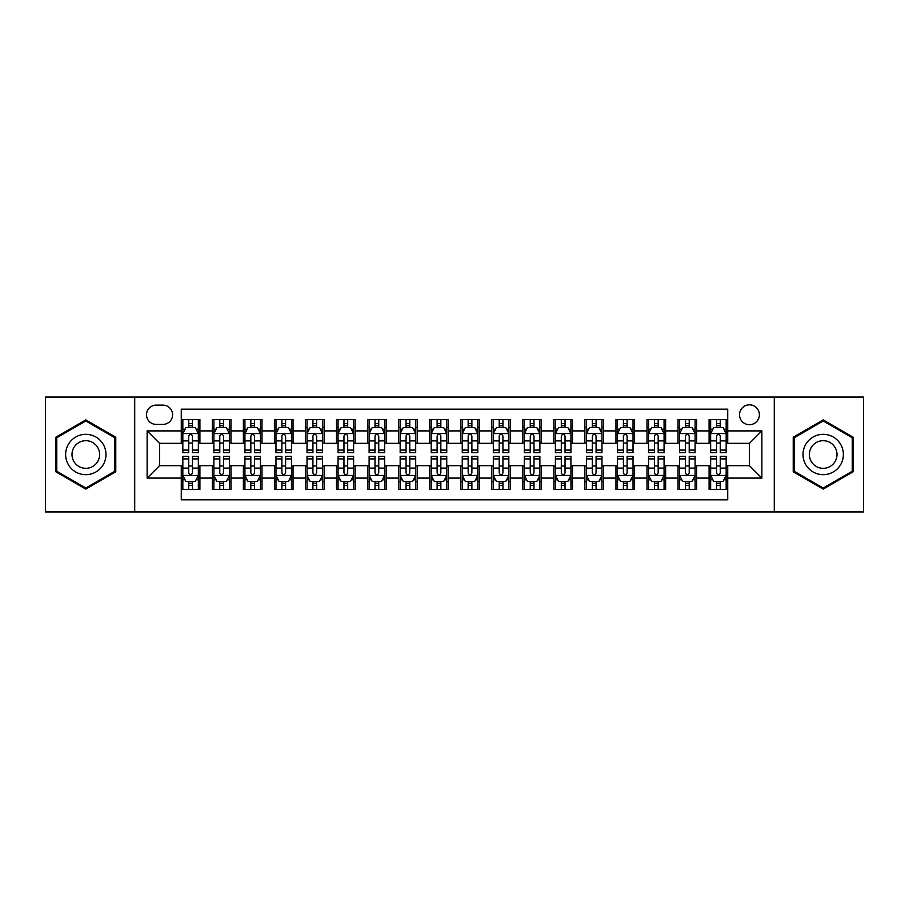 <?xml version="1.0" encoding="UTF-8"?>
<svg xmlns="http://www.w3.org/2000/svg" width="909" height="909" viewBox="0 0 909 909"><rect width="100%" height="100%" fill="white"/><g stroke="black" fill="none" stroke-linecap="round" stroke-linejoin="round"><path stroke-width="1.36" d="M749.448 404.823A9.931 9.931 0 0 0 739.517 414.754A9.931 9.931 0 0 0 749.448 424.696A9.931 9.931 0 0 0 759.39 414.754A9.931 9.931 0 0 0 749.448 404.823M774.286 511.937L863.55 511.937L863.55 397.063L774.286 397.063L774.286 511.937L134.714 511.937L134.714 397.063L45.45 397.063L45.45 511.937L134.714 511.937M727.723 419.572L709.088 419.572L709.088 430.9L696.669 430.9L696.669 443.319L709.088 443.319L709.088 430.9M696.669 430.9L696.669 419.572L678.046 419.572L678.046 430.9L665.627 430.9L665.627 443.319L678.046 443.319L678.046 430.9M665.627 430.9L665.627 419.572L646.992 419.572L646.992 430.9L634.573 430.9L634.573 443.319L646.992 443.319L646.992 430.9M634.573 430.9L634.573 419.572L615.95 419.572L615.95 430.9L603.531 430.9L603.531 443.319L615.95 443.319L615.95 430.9M603.531 430.9L603.531 419.572L584.896 419.572L584.896 430.9L572.477 430.9L572.477 443.319L584.896 443.319L584.896 430.9M572.477 430.9L572.477 419.572L553.854 419.572L553.854 430.9L541.434 430.9L541.434 443.319L553.854 443.319L553.854 430.9M541.434 430.9L541.434 419.572L522.8 419.572L522.8 430.9L510.381 430.9L510.381 443.319L522.8 443.319L522.8 430.9M510.381 430.9L510.381 419.572L491.758 419.572L491.758 430.9L479.338 430.9L479.338 443.319L491.758 443.319L491.758 430.9M479.338 430.9L479.338 419.572L460.704 419.572L460.704 430.9L448.296 430.9L448.296 443.319L460.704 443.319L460.704 430.9M448.296 430.9L448.296 419.572L429.662 419.572L429.662 430.9L417.242 430.9L417.242 443.319L429.662 443.319L429.662 430.9M417.242 430.9L417.242 419.572L398.619 419.572L398.619 430.9L386.2 430.9L386.2 443.319L398.619 443.319L398.619 430.9M386.2 430.9L386.2 419.572L367.566 419.572L367.566 430.9L355.146 430.9L355.146 443.319L367.566 443.319L367.566 430.9M355.146 430.9L355.146 419.572L336.523 419.572L336.523 430.9L324.104 430.9L324.104 443.319L336.523 443.319L336.523 430.9M324.104 430.9L324.104 419.572L305.469 419.572L305.469 430.9L293.05 430.9L293.05 443.319L305.469 443.319L305.469 430.9M293.05 430.9L293.05 419.572L274.427 419.572L274.427 430.9L262.008 430.9L262.008 443.319L274.427 443.319L274.427 430.9M262.008 430.9L262.008 419.572L243.373 419.572L243.373 430.9L230.954 430.9L230.954 443.319L243.373 443.319L243.373 430.9M230.954 430.9L230.954 419.572L212.331 419.572L212.331 443.319L199.912 443.319L199.912 419.572L181.277 419.572M181.277 489.428L199.912 489.428L199.912 465.681L212.331 465.681L212.331 489.428L230.954 489.428L230.954 465.681L243.373 465.681L243.373 478.1L230.954 478.1M243.373 478.1L243.373 489.428L262.008 489.428L262.008 465.681L274.427 465.681L274.427 478.1L262.008 478.1M274.427 478.1L274.427 489.428L293.05 489.428L293.05 465.681L305.469 465.681L305.469 478.1L293.05 478.1M305.469 478.1L305.469 489.428L324.104 489.428L324.104 465.681L336.523 465.681L336.523 478.1L324.104 478.1M336.523 478.1L336.523 489.428L355.146 489.428L355.146 465.681L367.566 465.681L367.566 478.1L355.146 478.1M367.566 478.1L367.566 489.428L386.2 489.428L386.2 465.681L398.619 465.681L398.619 478.1L386.2 478.1M398.619 478.1L398.619 489.428L417.242 489.428L417.242 465.681L429.662 465.681L429.662 478.1L417.242 478.1M429.662 478.1L429.662 489.428L448.296 489.428L448.296 465.681L460.704 465.681L460.704 478.1L448.296 478.1M460.704 478.1L460.704 489.428L479.338 489.428L479.338 465.681L491.758 465.681L491.758 478.1L479.338 478.1M491.758 478.1L491.758 489.428L510.381 489.428L510.381 465.681L522.8 465.681L522.8 478.1L510.381 478.1M522.8 478.1L522.8 489.428L541.434 489.428L541.434 465.681L553.854 465.681L553.854 478.1L541.434 478.1M553.854 478.1L553.854 489.428L572.477 489.428L572.477 465.681L584.896 465.681L584.896 478.1L572.477 478.1M584.896 478.1L584.896 489.428L603.531 489.428L603.531 465.681L615.95 465.681L615.95 478.1L603.531 478.1M615.95 478.1L615.95 489.428L634.573 489.428L634.573 465.681L646.992 465.681L646.992 478.1L634.573 478.1M646.992 478.1L646.992 489.428L665.627 489.428L665.627 465.681L678.046 465.681L678.046 478.1L665.627 478.1M678.046 478.1L678.046 489.428L696.669 489.428L696.669 465.681L709.088 465.681L709.088 478.1L696.669 478.1M156.132 424.389L162.961 424.389A9.624 9.624 0 0 0 172.585 414.754A9.624 9.624 0 0 0 162.961 405.13L156.132 405.13A9.624 9.624 0 0 0 146.508 414.754A9.624 9.624 0 0 0 156.132 424.389M774.286 397.063L134.714 397.063M727.723 430.9L727.723 409.175L181.277 409.175L181.277 443.319L159.552 443.319L159.552 465.681L181.277 465.681L181.277 499.825L727.723 499.825L727.723 465.681L749.448 465.681L749.448 443.319L727.723 443.319L727.723 430.9L761.867 430.9L761.867 478.1L727.723 478.1M181.277 478.1L147.133 478.1L147.133 430.9L181.277 430.9M709.088 478.1L709.088 489.428L727.723 489.428M181.277 427.332L182.834 427.332M188.731 427.332L192.458 427.332M198.355 427.332L199.912 427.332M181.277 443.013L182.834 443.013M188.731 443.013L192.458 443.013M198.355 443.013L199.912 443.013M181.277 465.987L182.834 465.987M188.731 465.987L192.458 465.987M198.355 465.987L199.912 465.987M181.277 481.668L182.834 481.668M188.731 481.668L192.458 481.668M198.355 481.668L199.912 481.668M212.331 443.013L213.888 443.013M219.785 443.013L223.512 443.013M229.409 443.013L230.954 443.013M212.331 427.332L213.888 427.332M219.785 427.332L223.512 427.332M229.409 427.332L230.954 427.332M212.331 465.987L213.888 465.987M219.785 465.987L223.512 465.987M229.409 465.987L230.954 465.987M212.331 481.668L213.888 481.668M219.785 481.668L223.512 481.668M229.409 481.668L230.954 481.668M243.373 465.987L244.93 465.987M250.827 465.987L254.554 465.987M260.451 465.987L262.008 465.987M243.373 481.668L244.93 481.668M250.827 481.668L254.554 481.668M260.451 481.668L262.008 481.668M243.373 427.332L244.93 427.332M250.827 427.332L254.554 427.332M260.451 427.332L262.008 427.332M243.373 443.013L244.93 443.013M250.827 443.013L254.554 443.013M260.451 443.013L262.008 443.013M274.427 465.987L275.972 465.987M281.881 465.987L285.596 465.987M291.505 465.987L293.05 465.987M274.427 481.668L275.972 481.668M281.881 481.668L285.596 481.668M291.505 481.668L293.05 481.668M274.427 427.332L275.972 427.332M281.881 427.332L285.596 427.332M291.505 427.332L293.05 427.332M274.427 443.013L275.972 443.013M281.881 443.013L285.596 443.013M291.505 443.013L293.05 443.013M305.469 465.987L307.026 465.987M312.923 465.987L316.65 465.987M322.547 465.987L324.104 465.987M305.469 481.668L307.026 481.668M312.923 481.668L316.65 481.668M322.547 481.668L324.104 481.668M305.469 427.332L307.026 427.332M312.923 427.332L316.65 427.332M322.547 427.332L324.104 427.332M305.469 443.013L307.026 443.013M312.923 443.013L316.65 443.013M322.547 443.013L324.104 443.013M336.523 465.987L338.068 465.987M343.966 465.987L347.692 465.987M353.601 465.987L355.146 465.987M336.523 481.668L338.068 481.668M343.966 481.668L347.692 481.668M353.601 481.668L355.146 481.668M336.523 427.332L338.068 427.332M343.966 427.332L347.692 427.332M353.601 427.332L355.146 427.332M336.523 443.013L338.068 443.013M343.966 443.013L347.692 443.013M353.601 443.013L355.146 443.013M367.566 465.987L369.122 465.987M375.019 465.987L378.746 465.987M384.643 465.987L386.2 465.987M367.566 481.668L369.122 481.668M375.019 481.668L378.746 481.668M384.643 481.668L386.2 481.668M367.566 427.332L369.122 427.332M375.019 427.332L378.746 427.332M384.643 427.332L386.2 427.332M367.566 443.013L369.122 443.013M375.019 443.013L378.746 443.013M384.643 443.013L386.2 443.013M398.619 465.987L400.165 465.987M406.062 465.987L409.789 465.987M415.686 465.987L417.242 465.987M398.619 481.668L400.165 481.668M406.062 481.668L409.789 481.668M415.686 481.668L417.242 481.668M398.619 427.332L400.165 427.332M406.062 427.332L409.789 427.332M415.686 427.332L417.242 427.332M398.619 443.013L400.165 443.013M406.062 443.013L409.789 443.013M415.686 443.013L417.242 443.013M429.662 465.987L431.218 465.987M437.115 465.987L440.842 465.987M446.739 465.987L448.296 465.987M429.662 481.668L431.218 481.668M437.115 481.668L440.842 481.668M446.739 481.668L448.296 481.668M429.662 427.332L431.218 427.332M437.115 427.332L440.842 427.332M446.739 427.332L448.296 427.332M429.662 443.013L431.218 443.013M437.115 443.013L440.842 443.013M446.739 443.013L448.296 443.013M460.704 465.987L462.261 465.987M468.158 465.987L471.885 465.987M477.782 465.987L479.338 465.987M460.704 481.668L462.261 481.668M468.158 481.668L471.885 481.668M477.782 481.668L479.338 481.668M460.704 427.332L462.261 427.332M468.158 427.332L471.885 427.332M477.782 427.332L479.338 427.332M460.704 443.013L462.261 443.013M468.158 443.013L471.885 443.013M477.782 443.013L479.338 443.013M491.758 465.987L493.314 465.987M499.211 465.987L502.938 465.987M508.835 465.987L510.381 465.987M491.758 481.668L493.314 481.668M499.211 481.668L502.938 481.668M508.835 481.668L510.381 481.668M491.758 427.332L493.314 427.332M499.211 427.332L502.938 427.332M508.835 427.332L510.381 427.332M491.758 443.013L493.314 443.013M499.211 443.013L502.938 443.013M508.835 443.013L510.381 443.013M522.8 465.987L524.357 465.987M530.254 465.987L533.981 465.987M539.878 465.987L541.434 465.987M522.8 481.668L524.357 481.668M530.254 481.668L533.981 481.668M539.878 481.668L541.434 481.668M522.8 427.332L524.357 427.332M530.254 427.332L533.981 427.332M539.878 427.332L541.434 427.332M522.8 443.013L524.357 443.013M530.254 443.013L533.981 443.013M539.878 443.013L541.434 443.013M553.854 465.987L555.399 465.987M561.308 465.987L565.034 465.987M570.932 465.987L572.477 465.987M553.854 481.668L555.399 481.668M561.308 481.668L565.034 481.668M570.932 481.668L572.477 481.668M553.854 427.332L555.399 427.332M561.308 427.332L565.034 427.332M570.932 427.332L572.477 427.332M553.854 443.013L555.399 443.013M561.308 443.013L565.034 443.013M570.932 443.013L572.477 443.013M584.896 465.987L586.453 465.987M592.35 465.987L596.077 465.987M601.974 465.987L603.531 465.987M584.896 481.668L586.453 481.668M592.35 481.668L596.077 481.668M601.974 481.668L603.531 481.668M584.896 427.332L586.453 427.332M592.35 427.332L596.077 427.332M601.974 427.332L603.531 427.332M584.896 443.013L586.453 443.013M592.35 443.013L596.077 443.013M601.974 443.013L603.531 443.013M615.95 465.987L617.495 465.987M623.404 465.987L627.119 465.987M633.028 465.987L634.573 465.987M615.95 481.668L617.495 481.668M623.404 481.668L627.119 481.668M633.028 481.668L634.573 481.668M615.95 427.332L617.495 427.332M623.404 427.332L627.119 427.332M633.028 427.332L634.573 427.332M615.95 443.013L617.495 443.013M623.404 443.013L627.119 443.013M633.028 443.013L634.573 443.013M646.992 465.987L648.549 465.987M654.446 465.987L658.173 465.987M664.07 465.987L665.627 465.987M646.992 481.668L648.549 481.668M654.446 481.668L658.173 481.668M664.07 481.668L665.627 481.668M646.992 427.332L648.549 427.332M654.446 427.332L658.173 427.332M664.07 427.332L665.627 427.332M646.992 443.013L648.549 443.013M654.446 443.013L658.173 443.013M664.07 443.013L665.627 443.013M678.046 465.987L679.591 465.987M685.488 465.987L689.215 465.987M695.112 465.987L696.669 465.987M678.046 481.668L679.591 481.668M685.488 481.668L689.215 481.668M695.112 481.668L696.669 481.668M678.046 427.332L679.591 427.332M685.488 427.332L689.215 427.332M695.112 427.332L696.669 427.332M678.046 443.013L679.591 443.013M685.488 443.013L689.215 443.013M695.112 443.013L696.669 443.013M709.088 465.987L710.645 465.987M716.542 465.987L720.269 465.987M726.166 465.987L727.723 465.987M709.088 481.668L710.645 481.668M716.542 481.668L720.269 481.668M726.166 481.668L727.723 481.668M709.088 427.332L710.645 427.332M716.542 427.332L720.269 427.332M726.166 427.332L727.723 427.332M709.088 443.013L710.645 443.013M716.542 443.013L720.269 443.013M726.166 443.013L727.723 443.013M159.552 443.319L147.133 430.9M159.552 465.681L147.133 478.1M761.867 430.9L749.448 443.319M761.867 478.1L749.448 465.681M85.81 489.099L115.773 471.794L115.773 437.206L85.81 419.901L55.847 437.206L55.847 471.794L85.81 489.099M853.153 437.206L823.19 419.901L793.227 437.206L793.227 471.794L823.19 489.099L853.153 471.794L853.153 437.206M192.458 423.605L188.731 423.605M198.355 450.103L192.458 450.103L192.458 452.637L198.355 452.637L198.355 433.695L195.253 427.491L185.936 427.491L182.834 433.695L182.834 452.637L188.731 452.637L188.731 450.103L182.834 450.103M182.834 433.695L182.834 419.572M198.355 433.695L198.355 419.572M188.731 427.491L188.731 419.572M192.458 419.572L192.458 427.491M192.458 450.103L192.458 436.025C191.22 433.638 189.981 433.638 188.731 436.025L188.731 450.103M188.731 485.395L192.458 485.395M182.834 458.897L188.731 458.897L188.731 456.363L182.834 456.363L182.834 475.305L185.936 481.509L195.253 481.509L198.355 475.305L198.355 456.363L192.458 456.363L192.458 458.897L198.355 458.897M198.355 475.305L198.355 489.428M182.834 475.305L182.834 489.428M192.458 481.509L192.458 489.428M188.731 489.428L188.731 481.509M188.731 458.897L188.731 472.975C189.97 475.362 191.22 475.362 192.458 472.975L192.458 458.897M85.81 434.32A20.18 20.18 0 0 0 65.63 454.5A20.18 20.18 0 0 0 85.81 474.68A20.18 20.18 0 0 0 105.989 454.5A20.18 20.18 0 0 0 85.81 434.32M85.81 440.683A13.817 13.817 0 0 0 71.993 454.5A13.817 13.817 0 0 0 85.81 468.317A13.817 13.817 0 0 0 99.626 454.5A13.817 13.817 0 0 0 85.81 440.683M114.841 471.26L85.81 488.019L56.778 471.26L56.778 437.74L85.81 420.981L114.841 437.74L114.841 471.26M805.715 444.41A20.18 20.18 0 0 0 813.101 471.976A20.18 20.18 0 0 0 840.666 464.59A20.18 20.18 0 0 0 833.28 437.024A20.18 20.18 0 0 0 805.715 444.41M811.226 447.592A13.817 13.817 0 0 0 816.282 466.465A13.817 13.817 0 0 0 835.155 461.408A13.817 13.817 0 0 0 830.099 442.535A13.817 13.817 0 0 0 811.226 447.592M852.222 437.74L852.222 471.26L823.19 488.019L794.159 471.26L794.159 437.74L823.19 420.981L852.222 437.74M223.512 423.605L219.785 423.605M229.409 450.103L223.512 450.103L223.512 452.637L229.409 452.637L229.409 433.695L226.307 427.491L216.99 427.491L213.888 433.695L213.888 452.637L219.785 452.637L219.785 450.103L213.888 450.103M213.888 433.695L213.888 419.572M229.409 433.695L229.409 419.572M219.785 427.491L219.785 419.572M223.512 419.572L223.512 427.491M223.512 450.103L223.512 436.025C222.262 433.638 221.023 433.638 219.785 436.025L219.785 450.103M254.554 423.605L250.827 423.605M260.451 450.103L254.554 450.103L254.554 452.637L260.451 452.637L260.451 433.695L257.349 427.491L248.032 427.491L244.93 433.695L244.93 452.637L250.827 452.637L250.827 450.103L244.93 450.103M244.93 433.695L244.93 419.572M260.451 433.695L260.451 419.572M250.827 427.491L250.827 419.572M254.554 419.572L254.554 427.491M254.554 450.103L254.554 436.025C253.316 433.638 252.077 433.638 250.827 436.025L250.827 450.103M285.596 423.605L281.881 423.605M291.505 450.103L285.596 450.103L285.596 452.637L291.505 452.637L291.505 433.695L288.392 427.491L279.086 427.491L275.972 433.695L275.972 452.637L281.881 452.637L281.881 450.103L275.972 450.103M275.972 433.695L275.972 419.572M291.505 433.695L291.505 419.572M281.881 427.491L281.881 419.572M285.596 419.572L285.596 427.491M285.596 450.103L285.596 436.025C284.358 433.638 283.119 433.638 281.881 436.025L281.881 450.103M316.65 423.605L312.923 423.605M322.547 450.103L316.65 450.103L316.65 452.637L322.547 452.637L322.547 433.695L319.445 427.491L310.128 427.491L307.026 433.695L307.026 452.637L312.923 452.637L312.923 450.103L307.026 450.103M307.026 433.695L307.026 419.572M322.547 433.695L322.547 419.572M312.923 427.491L312.923 419.572M316.65 419.572L316.65 427.491M316.65 450.103L316.65 436.025C315.412 433.638 314.162 433.638 312.923 436.025L312.923 450.103M219.785 485.395L223.512 485.395M213.888 458.897L219.785 458.897L219.785 456.363L213.888 456.363L213.888 475.305L216.99 481.509L226.307 481.509L229.409 475.305L229.409 456.363L223.512 456.363L223.512 458.897L229.409 458.897M229.409 475.305L229.409 489.428M213.888 475.305L213.888 489.428M223.512 481.509L223.512 489.428M219.785 489.428L219.785 481.509M219.785 458.897L219.785 472.975C221.023 475.362 222.262 475.362 223.512 472.975L223.512 458.897M250.827 485.395L254.554 485.395M244.93 458.897L250.827 458.897L250.827 456.363L244.93 456.363L244.93 475.305L248.032 481.509L257.349 481.509L260.451 475.305L260.451 456.363L254.554 456.363L254.554 458.897L260.451 458.897M260.451 475.305L260.451 489.428M244.93 475.305L244.93 489.428M254.554 481.509L254.554 489.428M250.827 489.428L250.827 481.509M250.827 458.897L250.827 472.975C252.066 475.362 253.316 475.362 254.554 472.975L254.554 458.897M281.881 485.395L285.596 485.395M275.972 458.897L281.881 458.897L281.881 456.363L275.972 456.363L275.972 475.305L279.086 481.509L288.392 481.509L291.505 475.305L291.505 456.363L285.596 456.363L285.596 458.897L291.505 458.897M291.505 475.305L291.505 489.428M275.972 475.305L275.972 489.428M285.596 481.509L285.596 489.428M281.881 489.428L281.881 481.509M281.881 458.897L281.881 472.975C283.119 475.362 284.358 475.362 285.596 472.975L285.596 458.897M312.923 485.395L316.65 485.395M307.026 458.897L312.923 458.897L312.923 456.363L307.026 456.363L307.026 475.305L310.128 481.509L319.445 481.509L322.547 475.305L322.547 456.363L316.65 456.363L316.65 458.897L322.547 458.897M322.547 475.305L322.547 489.428M307.026 475.305L307.026 489.428M316.65 481.509L316.65 489.428M312.923 489.428L312.923 481.509M312.923 458.897L312.923 472.975C314.162 475.362 315.4 475.362 316.65 472.975L316.65 458.897M347.692 423.605L343.966 423.605M353.601 450.103L347.692 450.103L347.692 452.637L353.601 452.637L353.601 433.695L350.488 427.491L341.182 427.491L338.068 433.695L338.068 452.637L343.966 452.637L343.966 450.103L338.068 450.103M338.068 433.695L338.068 419.572M353.601 433.695L353.601 419.572M343.966 427.491L343.966 419.572M347.692 419.572L347.692 427.491M347.692 450.103L347.692 436.025C346.454 433.638 345.215 433.638 343.966 436.025L343.966 450.103M343.966 485.395L347.692 485.395M338.068 458.897L343.966 458.897L343.966 456.363L338.068 456.363L338.068 475.305L341.182 481.509L350.488 481.509L353.601 475.305L353.601 456.363L347.692 456.363L347.692 458.897L353.601 458.897M353.601 475.305L353.601 489.428M338.068 475.305L338.068 489.428M347.692 481.509L347.692 489.428M343.966 489.428L343.966 481.509M343.966 458.897L343.966 472.975C345.215 475.362 346.454 475.362 347.692 472.975L347.692 458.897M378.746 423.605L375.019 423.605M384.643 450.103L378.746 450.103L378.746 452.637L384.643 452.637L384.643 433.695L381.541 427.491L372.224 427.491L369.122 433.695L369.122 452.637L375.019 452.637L375.019 450.103L369.122 450.103M369.122 433.695L369.122 419.572M384.643 433.695L384.643 419.572M375.019 427.491L375.019 419.572M378.746 419.572L378.746 427.491M378.746 450.103L378.746 436.025C377.508 433.638 376.258 433.638 375.019 436.025L375.019 450.103M375.019 485.395L378.746 485.395M369.122 458.897L375.019 458.897L375.019 456.363L369.122 456.363L369.122 475.305L372.224 481.509L381.541 481.509L384.643 475.305L384.643 456.363L378.746 456.363L378.746 458.897L384.643 458.897M384.643 475.305L384.643 489.428M369.122 475.305L369.122 489.428M378.746 481.509L378.746 489.428M375.019 489.428L375.019 481.509M375.019 458.897L375.019 472.975C376.258 475.362 377.496 475.362 378.746 472.975L378.746 458.897M409.789 423.605L406.062 423.605M415.686 450.103L409.789 450.103L409.789 452.637L415.686 452.637L415.686 433.695L412.584 427.491L403.266 427.491L400.165 433.695L400.165 452.637L406.062 452.637L406.062 450.103L400.165 450.103M400.165 433.695L400.165 419.572M415.686 433.695L415.686 419.572M406.062 427.491L406.062 419.572M409.789 419.572L409.789 427.491M409.789 450.103L409.789 436.025C408.55 433.638 407.312 433.638 406.062 436.025L406.062 450.103M406.062 485.395L409.789 485.395M400.165 458.897L406.062 458.897L406.062 456.363L400.165 456.363L400.165 475.305L403.266 481.509L412.584 481.509L415.686 475.305L415.686 456.363L409.789 456.363L409.789 458.897L415.686 458.897M415.686 475.305L415.686 489.428M400.165 475.305L400.165 489.428M409.789 481.509L409.789 489.428M406.062 489.428L406.062 481.509M406.062 458.897L406.062 472.975C407.312 475.362 408.55 475.362 409.789 472.975L409.789 458.897M440.842 423.605L437.115 423.605M446.739 450.103L440.842 450.103L440.842 452.637L446.739 452.637L446.739 433.695L443.637 427.491L434.32 427.491L431.218 433.695L431.218 452.637L437.115 452.637L437.115 450.103L431.218 450.103M431.218 433.695L431.218 419.572M446.739 433.695L446.739 419.572M437.115 427.491L437.115 419.572M440.842 419.572L440.842 427.491M440.842 450.103L440.842 436.025C439.604 433.638 438.354 433.638 437.115 436.025L437.115 450.103M437.115 485.395L440.842 485.395M431.218 458.897L437.115 458.897L437.115 456.363L431.218 456.363L431.218 475.305L434.32 481.509L443.637 481.509L446.739 475.305L446.739 456.363L440.842 456.363L440.842 458.897L446.739 458.897M446.739 475.305L446.739 489.428M431.218 475.305L431.218 489.428M440.842 481.509L440.842 489.428M437.115 489.428L437.115 481.509M437.115 458.897L437.115 472.975C438.354 475.362 439.592 475.362 440.842 472.975L440.842 458.897M471.885 423.605L468.158 423.605M477.782 450.103L471.885 450.103L471.885 452.637L477.782 452.637L477.782 433.695L474.68 427.491L465.363 427.491L462.261 433.695L462.261 452.637L468.158 452.637L468.158 450.103L462.261 450.103M462.261 433.695L462.261 419.572M477.782 433.695L477.782 419.572M468.158 427.491L468.158 419.572M471.885 419.572L471.885 427.491M471.885 450.103L471.885 436.025C470.646 433.638 469.408 433.638 468.158 436.025L468.158 450.103M468.158 485.395L471.885 485.395M462.261 458.897L468.158 458.897L468.158 456.363L462.261 456.363L462.261 475.305L465.363 481.509L474.68 481.509L477.782 475.305L477.782 456.363L471.885 456.363L471.885 458.897L477.782 458.897M477.782 475.305L477.782 489.428M462.261 475.305L462.261 489.428M471.885 481.509L471.885 489.428M468.158 489.428L468.158 481.509M468.158 458.897L468.158 472.975C469.396 475.362 470.646 475.362 471.885 472.975L471.885 458.897M502.938 423.605L499.211 423.605M508.835 450.103L502.938 450.103L502.938 452.637L508.835 452.637L508.835 433.695L505.734 427.491L496.416 427.491L493.314 433.695L493.314 452.637L499.211 452.637L499.211 450.103L493.314 450.103M493.314 433.695L493.314 419.572M508.835 433.695L508.835 419.572M499.211 427.491L499.211 419.572M502.938 419.572L502.938 427.491M502.938 450.103L502.938 436.025C501.688 433.638 500.45 433.638 499.211 436.025L499.211 450.103M499.211 485.395L502.938 485.395M493.314 458.897L499.211 458.897L499.211 456.363L493.314 456.363L493.314 475.305L496.416 481.509L505.734 481.509L508.835 475.305L508.835 456.363L502.938 456.363L502.938 458.897L508.835 458.897M508.835 475.305L508.835 489.428M493.314 475.305L493.314 489.428M502.938 481.509L502.938 489.428M499.211 489.428L499.211 481.509M499.211 458.897L499.211 472.975C500.45 475.362 501.688 475.362 502.938 472.975L502.938 458.897M533.981 423.605L530.254 423.605M539.878 450.103L533.981 450.103L533.981 452.637L539.878 452.637L539.878 433.695L536.776 427.491L527.459 427.491L524.357 433.695L524.357 452.637L530.254 452.637L530.254 450.103L524.357 450.103M524.357 433.695L524.357 419.572M539.878 433.695L539.878 419.572M530.254 427.491L530.254 419.572M533.981 419.572L533.981 427.491M533.981 450.103L533.981 436.025C532.742 433.638 531.504 433.638 530.254 436.025L530.254 450.103M530.254 485.395L533.981 485.395M524.357 458.897L530.254 458.897L530.254 456.363L524.357 456.363L524.357 475.305L527.459 481.509L536.776 481.509L539.878 475.305L539.878 456.363L533.981 456.363L533.981 458.897L539.878 458.897M539.878 475.305L539.878 489.428M524.357 475.305L524.357 489.428M533.981 481.509L533.981 489.428M530.254 489.428L530.254 481.509M530.254 458.897L530.254 472.975C531.492 475.362 532.742 475.362 533.981 472.975L533.981 458.897M565.034 423.605L561.308 423.605M570.932 450.103L565.034 450.103L565.034 452.637L570.932 452.637L570.932 433.695L567.818 427.491L558.512 427.491L555.399 433.695L555.399 452.637L561.308 452.637L561.308 450.103L555.399 450.103M555.399 433.695L555.399 419.572M570.932 433.695L570.932 419.572M561.308 427.491L561.308 419.572M565.034 419.572L565.034 427.491M565.034 450.103L565.034 436.025C563.785 433.638 562.546 433.638 561.308 436.025L561.308 450.103M561.308 485.395L565.034 485.395M555.399 458.897L561.308 458.897L561.308 456.363L555.399 456.363L555.399 475.305L558.512 481.509L567.818 481.509L570.932 475.305L570.932 456.363L565.034 456.363L565.034 458.897L570.932 458.897M570.932 475.305L570.932 489.428M555.399 475.305L555.399 489.428M565.034 481.509L565.034 489.428M561.308 489.428L561.308 481.509M561.308 458.897L561.308 472.975C562.546 475.362 563.785 475.362 565.034 472.975L565.034 458.897M596.077 423.605L592.35 423.605M601.974 450.103L596.077 450.103L596.077 452.637L601.974 452.637L601.974 433.695L598.872 427.491L589.555 427.491L586.453 433.695L586.453 452.637L592.35 452.637L592.35 450.103L586.453 450.103M586.453 433.695L586.453 419.572M601.974 433.695L601.974 419.572M592.35 427.491L592.35 419.572M596.077 419.572L596.077 427.491M596.077 450.103L596.077 436.025C594.838 433.638 593.6 433.638 592.35 436.025L592.35 450.103M592.35 485.395L596.077 485.395M586.453 458.897L592.35 458.897L592.35 456.363L586.453 456.363L586.453 475.305L589.555 481.509L598.872 481.509L601.974 475.305L601.974 456.363L596.077 456.363L596.077 458.897L601.974 458.897M601.974 475.305L601.974 489.428M586.453 475.305L586.453 489.428M596.077 481.509L596.077 489.428M592.35 489.428L592.35 481.509M592.35 458.897L592.35 472.975C593.588 475.362 594.838 475.362 596.077 472.975L596.077 458.897M627.119 423.605L623.404 423.605M633.028 450.103L627.119 450.103L627.119 452.637L633.028 452.637L633.028 433.695L629.914 427.491L620.608 427.491L617.495 433.695L617.495 452.637L623.404 452.637L623.404 450.103L617.495 450.103M617.495 433.695L617.495 419.572M633.028 433.695L633.028 419.572M623.404 427.491L623.404 419.572M627.119 419.572L627.119 427.491M627.119 450.103L627.119 436.025C625.881 433.638 624.642 433.638 623.404 436.025L623.404 450.103M623.404 485.395L627.119 485.395M617.495 458.897L623.404 458.897L623.404 456.363L617.495 456.363L617.495 475.305L620.608 481.509L629.914 481.509L633.028 475.305L633.028 456.363L627.119 456.363L627.119 458.897L633.028 458.897M633.028 475.305L633.028 489.428M617.495 475.305L617.495 489.428M627.119 481.509L627.119 489.428M623.404 489.428L623.404 481.509M623.404 458.897L623.404 472.975C624.642 475.362 625.881 475.362 627.119 472.975L627.119 458.897M658.173 423.605L654.446 423.605M664.07 450.103L658.173 450.103L658.173 452.637L664.07 452.637L664.07 433.695L660.968 427.491L651.651 427.491L648.549 433.695L648.549 452.637L654.446 452.637L654.446 450.103L648.549 450.103M648.549 433.695L648.549 419.572M664.07 433.695L664.07 419.572M654.446 427.491L654.446 419.572M658.173 419.572L658.173 427.491M658.173 450.103L658.173 436.025C656.934 433.638 655.684 433.638 654.446 436.025L654.446 450.103M654.446 485.395L658.173 485.395M648.549 458.897L654.446 458.897L654.446 456.363L648.549 456.363L648.549 475.305L651.651 481.509L660.968 481.509L664.07 475.305L664.07 456.363L658.173 456.363L658.173 458.897L664.07 458.897M664.07 475.305L664.07 489.428M648.549 475.305L648.549 489.428M658.173 481.509L658.173 489.428M654.446 489.428L654.446 481.509M654.446 458.897L654.446 472.975C655.684 475.362 656.923 475.362 658.173 472.975L658.173 458.897M689.215 423.605L685.488 423.605M695.112 450.103L689.215 450.103L689.215 452.637L695.112 452.637L695.112 433.695L692.01 427.491L682.693 427.491L679.591 433.695L679.591 452.637L685.488 452.637L685.488 450.103L679.591 450.103M679.591 433.695L679.591 419.572M695.112 433.695L695.112 419.572M685.488 427.491L685.488 419.572M689.215 419.572L689.215 427.491M689.215 450.103L689.215 436.025C687.977 433.638 686.738 433.638 685.488 436.025L685.488 450.103M685.488 485.395L689.215 485.395M679.591 458.897L685.488 458.897L685.488 456.363L679.591 456.363L679.591 475.305L682.693 481.509L692.01 481.509L695.112 475.305L695.112 456.363L689.215 456.363L689.215 458.897L695.112 458.897M695.112 475.305L695.112 489.428M679.591 475.305L679.591 489.428M689.215 481.509L689.215 489.428M685.488 489.428L685.488 481.509M685.488 458.897L685.488 472.975C686.738 475.362 687.977 475.362 689.215 472.975L689.215 458.897M720.269 423.605L716.542 423.605M726.166 450.103L720.269 450.103L720.269 452.637L726.166 452.637L726.166 433.695L723.064 427.491L713.747 427.491L710.645 433.695L710.645 452.637L716.542 452.637L716.542 450.103L710.645 450.103M710.645 433.695L710.645 419.572M726.166 433.695L726.166 419.572M716.542 427.491L716.542 419.572M720.269 419.572L720.269 427.491M720.269 450.103L720.269 436.025C719.03 433.638 717.78 433.638 716.542 436.025L716.542 450.103M716.542 485.395L720.269 485.395M710.645 458.897L716.542 458.897L716.542 456.363L710.645 456.363L710.645 475.305L713.747 481.509L723.064 481.509L726.166 475.305L726.166 456.363L720.269 456.363L720.269 458.897L726.166 458.897M726.166 475.305L726.166 489.428M710.645 475.305L710.645 489.428M720.269 481.509L720.269 489.428M716.542 489.428L716.542 481.509M716.542 458.897L716.542 472.975C717.78 475.362 719.019 475.362 720.269 472.975L720.269 458.897M212.331 478.1L199.912 478.1M212.331 430.9L199.912 430.9M198.276 433.548L182.914 433.548M182.834 429.196L185.084 429.196M196.105 429.196L198.355 429.196M188.731 440.899L182.834 440.899M198.355 440.899L192.458 440.899M192.458 425.582L188.731 425.582M182.914 475.452L198.276 475.452M198.355 479.804L196.105 479.804M185.084 479.804L182.834 479.804M192.458 468.101L198.355 468.101M182.834 468.101L188.731 468.101M188.731 483.418L192.458 483.418M229.329 433.548L213.956 433.548M213.888 429.196L216.137 429.196M227.159 429.196L229.409 429.196M219.785 440.899L213.888 440.899M229.409 440.899L223.512 440.899M223.512 425.582L219.785 425.582M260.372 433.548L245.01 433.548M244.93 429.196L247.18 429.196M258.201 429.196L260.451 429.196M250.827 440.899L244.93 440.899M260.451 440.899L254.554 440.899M254.554 425.582L250.827 425.582M291.425 433.548L276.052 433.548M275.972 429.196L278.222 429.196M289.255 429.196L291.505 429.196M281.881 440.899L275.972 440.899M291.505 440.899L285.596 440.899M285.596 425.582L281.881 425.582M322.468 433.548L307.106 433.548M307.026 429.196L309.276 429.196M320.298 429.196L322.547 429.196M312.923 440.899L307.026 440.899M322.547 440.899L316.65 440.899M316.65 425.582L312.923 425.582M213.956 475.452L229.329 475.452M229.409 479.804L227.159 479.804M216.137 479.804L213.888 479.804M223.512 468.101L229.409 468.101M213.888 468.101L219.785 468.101M219.785 483.418L223.512 483.418M245.01 475.452L260.372 475.452M260.451 479.804L258.201 479.804M247.18 479.804L244.93 479.804M254.554 468.101L260.451 468.101M244.93 468.101L250.827 468.101M250.827 483.418L254.554 483.418M276.052 475.452L291.425 475.452M291.505 479.804L289.255 479.804M278.222 479.804L275.972 479.804M285.596 468.101L291.505 468.101M275.972 468.101L281.881 468.101M281.881 483.418L285.596 483.418M307.106 475.452L322.468 475.452M322.547 479.804L320.298 479.804M309.276 479.804L307.026 479.804M316.65 468.101L322.547 468.101M307.026 468.101L312.923 468.101M312.923 483.418L316.65 483.418M353.521 433.548L338.148 433.548M338.068 429.196L340.318 429.196M351.34 429.196L353.601 429.196M343.966 440.899L338.068 440.899M353.601 440.899L347.692 440.899M347.692 425.582L343.966 425.582M338.148 475.452L353.521 475.452M353.601 479.804L351.34 479.804M340.318 479.804L338.068 479.804M347.692 468.101L353.601 468.101M338.068 468.101L343.966 468.101M343.966 483.418L347.692 483.418M384.564 433.548L369.202 433.548M369.122 429.196L371.372 429.196M382.394 429.196L384.643 429.196M375.019 440.899L369.122 440.899M384.643 440.899L378.746 440.899M378.746 425.582L375.019 425.582M369.202 475.452L384.564 475.452M384.643 479.804L382.394 479.804M371.372 479.804L369.122 479.804M378.746 468.101L384.643 468.101M369.122 468.101L375.019 468.101M375.019 483.418L378.746 483.418M415.618 433.548L400.244 433.548M400.165 429.196L402.414 429.196M413.436 429.196L415.686 429.196M406.062 440.899L400.165 440.899M415.686 440.899L409.789 440.899M409.789 425.582L406.062 425.582M400.244 475.452L415.618 475.452M415.686 479.804L413.436 479.804M402.414 479.804L400.165 479.804M409.789 468.101L415.686 468.101M400.165 468.101L406.062 468.101M406.062 483.418L409.789 483.418M446.66 433.548L431.286 433.548M431.218 429.196L433.468 429.196M444.49 429.196L446.739 429.196M437.115 440.899L431.218 440.899M446.739 440.899L440.842 440.899M440.842 425.582L437.115 425.582M431.286 475.452L446.66 475.452M446.739 479.804L444.49 479.804M433.468 479.804L431.218 479.804M440.842 468.101L446.739 468.101M431.218 468.101L437.115 468.101M437.115 483.418L440.842 483.418M477.714 433.548L462.34 433.548M462.261 429.196L464.51 429.196M475.532 429.196L477.782 429.196M468.158 440.899L462.261 440.899M477.782 440.899L471.885 440.899M471.885 425.582L468.158 425.582M462.34 475.452L477.714 475.452M477.782 479.804L475.532 479.804M464.51 479.804L462.261 479.804M471.885 468.101L477.782 468.101M462.261 468.101L468.158 468.101M468.158 483.418L471.885 483.418M508.756 433.548L493.382 433.548M493.314 429.196L495.564 429.196M506.586 429.196L508.835 429.196M499.211 440.899L493.314 440.899M508.835 440.899L502.938 440.899M502.938 425.582L499.211 425.582M493.382 475.452L508.756 475.452M508.835 479.804L506.586 479.804M495.564 479.804L493.314 479.804M502.938 468.101L508.835 468.101M493.314 468.101L499.211 468.101M499.211 483.418L502.938 483.418M539.798 433.548L524.436 433.548M524.357 429.196L526.606 429.196M537.628 429.196L539.878 429.196M530.254 440.899L524.357 440.899M539.878 440.899L533.981 440.899M533.981 425.582L530.254 425.582M524.436 475.452L539.798 475.452M539.878 479.804L537.628 479.804M526.606 479.804L524.357 479.804M533.981 468.101L539.878 468.101M524.357 468.101L530.254 468.101M530.254 483.418L533.981 483.418M570.852 433.548L555.479 433.548M555.399 429.196L557.66 429.196M568.682 429.196L570.932 429.196M561.308 440.899L555.399 440.899M570.932 440.899L565.034 440.899M565.034 425.582L561.308 425.582M555.479 475.452L570.852 475.452M570.932 479.804L568.682 479.804M557.66 479.804L555.399 479.804M565.034 468.101L570.932 468.101M555.399 468.101L561.308 468.101M561.308 483.418L565.034 483.418M601.894 433.548L586.532 433.548M586.453 429.196L588.702 429.196M599.724 429.196L601.974 429.196M592.35 440.899L586.453 440.899M601.974 440.899L596.077 440.899M596.077 425.582L592.35 425.582M586.532 475.452L601.894 475.452M601.974 479.804L599.724 479.804M588.702 479.804L586.453 479.804M596.077 468.101L601.974 468.101M586.453 468.101L592.35 468.101M592.35 483.418L596.077 483.418M632.948 433.548L617.575 433.548M617.495 429.196L619.745 429.196M630.778 429.196L633.028 429.196M623.404 440.899L617.495 440.899M633.028 440.899L627.119 440.899M627.119 425.582L623.404 425.582M617.575 475.452L632.948 475.452M633.028 479.804L630.778 479.804M619.745 479.804L617.495 479.804M627.119 468.101L633.028 468.101M617.495 468.101L623.404 468.101M623.404 483.418L627.119 483.418M663.99 433.548L648.628 433.548M648.549 429.196L650.799 429.196M661.82 429.196L664.07 429.196M654.446 440.899L648.549 440.899M664.07 440.899L658.173 440.899M658.173 425.582L654.446 425.582M648.628 475.452L663.99 475.452M664.07 479.804L661.82 479.804M650.799 479.804L648.549 479.804M658.173 468.101L664.07 468.101M648.549 468.101L654.446 468.101M654.446 483.418L658.173 483.418M695.044 433.548L679.671 433.548M679.591 429.196L681.841 429.196M692.863 429.196L695.112 429.196M685.488 440.899L679.591 440.899M695.112 440.899L689.215 440.899M689.215 425.582L685.488 425.582M679.671 475.452L695.044 475.452M695.112 479.804L692.863 479.804M681.841 479.804L679.591 479.804M689.215 468.101L695.112 468.101M679.591 468.101L685.488 468.101M685.488 483.418L689.215 483.418M726.086 433.548L710.724 433.548M710.645 429.196L712.895 429.196M723.916 429.196L726.166 429.196M716.542 440.899L710.645 440.899M726.166 440.899L720.269 440.899M720.269 425.582L716.542 425.582M710.724 475.452L726.086 475.452M726.166 479.804L723.916 479.804M712.895 479.804L710.645 479.804M720.269 468.101L726.166 468.101M710.645 468.101L716.542 468.101M716.542 483.418L720.269 483.418"/></g></svg>
